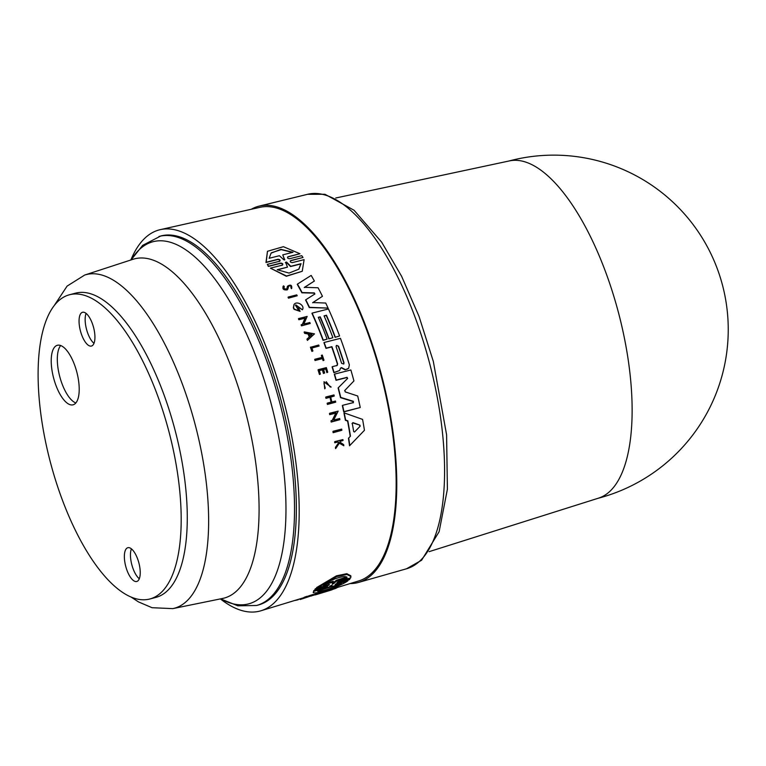 <?xml version="1.0" encoding="UTF-8"?>
<svg xmlns="http://www.w3.org/2000/svg" width="766" height="766" viewBox="0 0 766 766"><rect width="100%" height="100%" fill="white"/><g stroke="black" fill="none" stroke-linecap="round" stroke-linejoin="round"><path stroke-width="1.15" d="M159.002 236.445A190.849 74.264 -104.8 0 1 254.714 331.247A190.849 74.264 -104.8 0 1 256.466 605.494L258.295 605.016A190.849 74.264 -104.8 0 0 256.543 330.768A190.849 74.264 -104.8 0 0 160.831 235.966L142.667 245.35L131.053 259.942M174.887 457.742A157.336 61.223 -104.8 0 0 69.467 294.766A157.336 61.223 -104.8 0 0 44.409 436.017A157.336 61.223 -104.8 0 0 149.82 598.993A157.336 61.223 -104.8 0 0 174.887 457.742M149.82 598.993L155.91 597.384A157.336 61.223 -104.8 0 0 180.977 456.134A157.336 61.223 -104.8 0 0 75.566 293.158L69.467 294.766M131.398 548.829A17.465 6.798 -104.8 0 0 131.149 561.775A17.465 6.798 -104.8 0 0 139.297 578.751M139.536 565.796A17.465 6.798 75.2 0 1 136.76 581.48A17.465 6.798 75.2 0 1 125.059 563.393A17.465 6.798 75.2 0 1 127.836 547.709A17.465 6.798 75.2 0 1 139.536 565.796M86.089 313.399A17.465 6.798 -104.8 0 0 85.849 326.354A17.465 6.798 -104.8 0 0 93.988 343.321M79.75 327.963A17.465 6.798 75.2 0 1 82.537 312.279A17.465 6.798 75.2 0 1 94.237 330.366A17.465 6.798 75.2 0 1 91.451 346.05A17.465 6.798 75.2 0 1 79.75 327.963M60.677 345.533A30.784 11.978 -104.8 0 0 58.542 371.319A30.784 11.978 -104.8 0 0 75.844 402.964M77.979 377.178A30.784 11.978 75.2 0 1 73.076 404.812A30.784 11.978 75.2 0 1 52.452 372.927A30.784 11.978 75.2 0 1 57.354 345.284A30.784 11.978 75.2 0 1 77.979 377.178M350.11 583.568A194.612 75.729 -104.8 0 0 358.517 582.438A194.612 75.729 -104.8 0 0 374.622 571.857A194.612 75.729 -104.8 0 0 374.909 352.331A194.612 75.729 -104.8 0 0 259.128 206.121A194.612 75.729 -104.8 0 0 251.258 209.281M429.132 551.654L598.562 498.13A174.428 67.877 -104.8 0 0 612.273 488.88A174.428 67.877 -104.8 0 0 605.293 271.107A174.428 67.877 -104.8 0 0 509.495 160.898L335.728 198.011M300.1 311.379L294.077 309.33A195.531 76.083 -104.8 0 0 293.34 307.788L294.029 304.514L293.55 307.549A196.22 76.351 75.2 0 1 294.288 309.1L300.1 311.379A196.048 76.284 -104.8 0 0 298.568 308.133L297.715 308.353A196.086 76.303 75.2 0 1 298.596 310.211L295.437 305.184L302.359 309.79C305.414 305.548 296.423 300.195 293.905 304.734M295.858 304.916L302.359 309.79M283.583 285.852C282.357 288.734 283.659 289.988 287.48 289.634L288.868 285.938C290.707 285.67 291.377 286.264 290.879 287.719L291.683 288.428C292.057 285.057 290.687 284.301 287.585 286.158L286.752 288.916C284.368 289.146 283.564 288.361 284.32 286.561L283.583 285.852L283.008 286.407M288.035 288.696L287.269 289.874C283.439 290.237 282.147 288.974 283.363 286.101M288.552 286.484L288.868 285.938M325.234 388.065L323.961 383.613L324.64 382.425L331.161 387.069L323.989 381.727L324.736 388.822L325.234 388.065M289.615 258.726L289.605 258.736C287.489 258.448 287.001 257.778 288.16 256.706L299.946 253.738L283.401 246.69L267.478 251.277L266.214 262.24L278.01 259.262C280.136 259.54 280.615 260.21 279.466 261.292L267.334 264.356L268.607 266.166L280.729 263.102C282.855 263.389 283.334 264.079 282.166 265.18L270.379 268.157L286.541 276.009L302.235 271.288L304.112 259.636L292.325 262.614C290.209 262.317 289.73 261.627 290.889 260.536L303.02 257.472L301.747 255.672L289.615 258.726M337.72 581.844L349.938 578.062L350.052 578.818L337.825 582.6C336.523 582.735 336.858 582.361 338.811 581.49L350.684 577.803L350.914 576.549L346.979 574.49L336.695 576.587L316.722 588.336L316.607 587.57L336.465 575.821L346.806 573.686L350.79 575.773L350.895 576.482M313.581 592.214L313.744 590.615L314.5 590.375M314.52 590.462L315.276 588.786L327.494 585.004L327.609 585.76L315.391 589.542L314.52 590.462L327.58 586.641M306.553 596.676L309.723 595.546C313.83 594.225 314.194 594.177 310.824 595.402M306.477 596.743C303.173 597.729 303.317 597.585 306.907 596.312L307.013 597.011C303.422 598.284 303.279 598.428 306.572 597.432L311.025 595.881C312.691 595.393 312.672 595.441 310.958 596.044L313.39 595.182L313.284 594.483M315.305 594.196L315.228 594.215A194.966 75.863 -104.8 0 0 315.257 594.205A194.966 75.863 -104.8 0 0 319.278 592.654L337.873 586.497L337.978 587.206L319.384 593.353A195.656 76.131 75.2 0 1 315.439 594.866A195.656 76.131 75.2 0 1 315.324 594.895L315.228 594.215M341.856 430.281L333.143 432.685A195.522 76.083 -104.8 0 0 332.942 431.517L333.172 431.258A196.201 76.351 75.2 0 1 333.373 432.426L341.856 430.281A195.866 76.217 -104.8 0 0 341.655 429.113L333.172 431.258M319.096 346.041A195.885 76.227 -104.8 0 0 318.723 345.026L310.441 347.304A195.522 76.083 -104.8 0 1 311.915 351.403L312.921 350.972A196.173 76.332 -104.8 0 0 311.819 347.888L319.096 346.041L311.877 348.051M323.98 360.202L323.089 360.614A195.225 75.968 -104.8 0 0 322.438 358.622L315.037 360.499A195.522 76.083 -104.8 0 0 314.692 359.474L314.903 359.244A196.201 76.351 75.2 0 1 315.247 360.269L322.639 358.392A195.904 76.236 75.2 0 1 323.3 360.384L323.98 360.202A195.885 76.227 -104.8 0 0 322.266 355.07L321.586 355.252A195.904 76.236 75.2 0 1 322.295 357.368L314.903 359.244M322.036 357.435A195.225 75.968 -104.8 0 0 321.375 355.481L321.586 355.252M331.161 387.069L330.127 386.916L326.22 381.688M324.736 388.822L323.989 381.727M335.834 448.33L335.594 448.598A195.522 76.083 -104.8 0 0 335.431 447.411L338.62 442.719L337.615 442.059L334.761 442.777A195.522 76.083 -104.8 0 0 334.627 441.877L334.866 441.609A196.201 76.351 75.2 0 1 335.001 442.518L337.854 441.791L338.859 442.451L335.671 447.143A196.201 76.351 75.2 0 1 335.834 448.33L339.51 442.882L343.819 445.764A195.885 76.227 -104.8 0 0 343.666 444.606L340.094 442.231A196.01 76.274 -104.8 0 0 339.951 441.264L343.063 440.479A195.885 76.227 -104.8 0 0 342.929 439.579L334.866 441.609M343.063 440.479L339.98 441.465M343.819 445.764L339.271 443.15M320.38 374.076L319.451 374.488A195.522 76.083 -104.8 0 0 318.053 369.911L318.263 369.672A196.201 76.351 75.2 0 1 319.661 374.258L320.38 374.076A196.173 76.332 -104.8 0 0 319.278 370.447L322.563 369.614A196.048 76.284 75.2 0 1 323.664 373.243L324.65 372.994A196 76.274 -104.8 0 0 323.549 369.365L325.962 368.752A195.904 76.236 75.2 0 1 327.063 372.381L327.743 372.209A195.885 76.227 -104.8 0 0 326.345 367.623L318.263 369.672M327.743 372.209L326.852 372.611A195.225 75.968 -104.8 0 0 325.751 368.992L323.597 369.538M324.65 372.994L323.453 373.482A195.359 76.016 -104.8 0 0 322.352 369.854L319.326 370.62M335.719 402.16L327.427 404.448A195.522 76.083 -104.8 0 0 327.159 403.328L327.379 403.088A196.201 76.351 75.2 0 1 327.637 404.199L335.719 402.16A195.885 76.227 -104.8 0 0 335.451 401.039L331.86 401.949A196.029 76.274 -104.8 0 0 330.653 396.951L334.244 396.041A195.885 76.227 -104.8 0 0 333.976 394.94L325.895 396.989A196.201 76.351 75.2 0 1 326.172 398.09L330.175 397.075A196.039 76.284 75.2 0 1 331.381 402.073L327.379 403.088M331.123 402.14A195.359 76.016 -104.8 0 0 329.955 397.315L325.962 398.33A195.522 76.083 -104.8 0 0 325.684 397.228L325.895 396.989M334.244 396.041L330.692 397.133M332.071 420.63L335.843 413.104L329.696 414.655A195.522 76.083 -104.8 0 0 329.447 413.516L329.667 413.267A196.201 76.351 75.2 0 1 329.916 414.406L336.063 412.855L332.3 420.381L331.19 420.658A196.201 76.351 75.2 0 1 331.419 421.798L339.903 419.653A195.866 76.217 -104.8 0 0 339.683 418.514L333.708 420.017L338.16 411.122L329.667 413.267M339.903 419.653L331.19 422.056A195.522 76.083 -104.8 0 0 330.969 420.907L331.19 420.658M364.444 430.3L349.535 445.793A194.966 75.863 -104.8 0 0 348.463 438.248L348.702 437.989A195.656 76.131 75.2 0 1 349.775 445.515L364.444 430.3A195.004 75.882 -104.8 0 0 362.577 419.395L344.202 412.903A195.656 76.131 75.2 0 1 345.629 420.046L347.812 420.812A195.569 76.102 75.2 0 1 350.455 436.189L348.702 437.989M350.215 436.438A194.89 75.834 -104.8 0 0 347.582 421.07L345.399 420.304A194.966 75.863 -104.8 0 0 343.982 413.152L344.202 412.903M336.676 365.746L337.442 364.204A194.736 75.777 -104.8 0 0 331.697 346.912L325.971 348.367A194.966 75.863 -104.8 0 0 323.932 342.708L324.133 342.479A195.656 76.131 75.2 0 1 326.172 348.137L331.908 346.682A195.426 76.045 75.2 0 1 337.653 363.974L336.887 365.516L332.31 366.675A195.656 76.131 75.2 0 1 334.062 372.477L339.635 370.505L340.525 368.149L341.512 367.603L345.351 369.624L347.209 369.145L348.674 368.255L349.344 364.846A195.004 75.882 -104.8 0 0 340.458 338.333L324.133 342.479M348.683 368.255L345.14 369.854L341.301 367.833L340.315 368.379M339.635 370.505L333.852 372.707A194.966 75.863 -104.8 0 0 332.099 366.914L332.31 366.675M347.429 378.643L346.854 377.561L336.025 380.3A194.966 75.863 -104.8 0 0 334.33 374.344L334.541 374.114A195.656 76.131 75.2 0 1 336.236 380.07L347.065 377.322L347.64 378.414L338.313 387.73A195.656 76.131 75.2 0 1 340.736 397.401L353.375 401.317L353.394 402.59L342.574 405.329A195.656 76.131 75.2 0 1 343.944 411.648L360.25 407.522A195.004 75.882 -104.8 0 0 357.703 395.993L345.227 391.895L344.853 390.401L353.93 380.932A195.004 75.882 -104.8 0 0 350.866 369.968L334.541 374.114M353.93 380.932L344.643 390.641M360.25 407.522L343.723 411.897A194.966 75.863 -104.8 0 0 342.354 405.568L342.574 405.329M353.174 402.83L353.155 401.566L340.516 397.64A194.966 75.863 -104.8 0 0 338.093 387.969L338.313 387.73M130.871 260A197.121 76.705 75.2 0 1 160.324 229.637L260.009 207.318A193.243 75.192 75.2 0 1 366.426 329.351A193.243 75.192 75.2 0 1 358.689 580.954L337.691 587.359M335.077 337.318L339.597 335.987L335.077 337.318A194.487 75.681 -104.8 0 0 326.239 315.468L324.123 316.013M328.834 338.898L332.884 337.691L328.834 338.898A194.736 75.777 -104.8 0 0 320.006 317.057L318.369 317.469M327.12 339.156L323.06 340.363A194.966 75.863 -104.8 0 0 311.934 313.342L312.135 313.103A195.656 76.131 75.2 0 1 323.271 340.133L327.12 339.156A195.502 76.073 -104.8 0 0 318.292 317.306L320.217 316.818A195.426 76.045 75.2 0 1 329.045 338.668M160.324 229.637A197.121 76.705 75.2 0 1 268.876 354.122A197.121 76.705 75.2 0 1 260.986 610.761A197.121 76.705 75.2 0 1 220.378 598.907M312.633 302.781L322.448 296.298A195.004 75.882 -104.8 0 0 318.072 287.767L304.475 287.327L314.386 281.036L304.255 287.566M328.068 308.095L309.263 307.559A194.966 75.863 -104.8 0 0 305.586 300.004L305.797 299.765A195.656 76.131 75.2 0 1 309.474 307.329L328.068 308.095A195.004 75.882 -104.8 0 0 325.722 303.039L312.844 302.551L322.448 296.298M314.673 294.221L314.117 293.148L301.881 292.794A194.966 75.863 -104.8 0 0 297.246 284.33L297.467 284.09A195.656 76.131 75.2 0 1 302.101 292.555L314.338 292.909L314.883 293.981L305.797 299.765M298.271 310.182A195.397 76.035 -104.8 0 0 297.505 308.583L297.715 308.353M310.23 323.463L301.526 325.856A195.531 76.083 -104.8 0 0 301.124 324.908L301.335 324.679A196.22 76.351 75.2 0 1 301.737 325.617L310.23 323.463A195.885 76.227 -104.8 0 0 309.828 322.515L303.853 324.037L307.156 316.415L298.663 318.57A196.22 76.351 75.2 0 1 299.085 319.508L305.241 317.947L302.436 324.391L301.335 324.679M302.235 324.621L305.031 318.177L298.874 319.738A195.531 76.083 -104.8 0 0 298.453 318.8L298.663 318.57M314.481 333.861L307.405 340.401A195.531 76.083 -104.8 0 0 306.927 339.185L307.137 338.955A196.22 76.351 75.2 0 1 307.606 340.171L314.481 333.861L304.341 331.898A196.22 76.351 75.2 0 1 304.83 333.095L308.286 333.765A196.106 76.313 75.2 0 1 309.483 336.791L307.137 338.955M309.263 336.992A195.416 76.045 -104.8 0 0 308.085 333.995L304.619 333.325A195.531 76.083 -104.8 0 0 304.131 332.128L304.341 331.898M287.011 288.447L287.365 286.398M291.463 288.677L291.003 287.604M297.208 295.762L288.504 298.156A195.531 76.083 -104.8 0 0 288.045 297.275L288.255 297.036A196.22 76.351 75.2 0 1 288.715 297.917L297.208 295.762A195.885 76.227 -104.8 0 0 296.748 294.881L288.255 297.036M279.226 261.56C280.375 260.478 279.896 259.798 277.771 259.53L265.974 262.508L267.478 251.277M299.946 253.738L287.623 257.003M303.02 257.472L290.362 260.842M302.235 271.288L286.36 276.267L270.379 268.157M281.926 265.438C283.094 264.337 282.616 263.648 280.5 263.37L268.368 266.424L267.334 264.356M310.9 595.929L310.929 596.092C314.299 594.876 313.936 594.923 309.828 596.245L306.659 597.365C304.609 597.978 304.696 597.892 306.927 597.097L307.013 597.011C303.422 598.284 303.279 598.428 306.572 597.432M323.013 585.205C330.175 579.479 346.318 574.28 347.017 577.746L336.714 580.944L333.392 583.826L332.406 584.132L333.315 582.007L323.013 585.205M332.3 583.376L336.6 580.178L346.902 576.97M336.6 580.178L336.714 580.944M327.829 587.876L331.18 585.444L332.147 585.147L331.142 586.852L341.492 583.663C333.717 587.905 318.158 592.721 317.478 591.065L327.829 587.876M331.142 586.852L331.362 585.32M347.726 580.197L347.831 580.867L335.958 584.535C334.656 584.707 334.991 584.372 336.963 583.529L349.181 579.757L350.052 578.818M337.825 582.6L336.983 582.629M316.722 588.336L329.447 584.64M328.595 584.649C329.907 584.525 329.581 584.898 327.609 585.76M325.358 583.663L333.2 581.231L333.315 582.007M318.867 590.634L337.069 585.023M335.881 583.979L335.958 584.535L335.106 584.592M313.744 590.615L313.581 592.262M326.728 586.689C328.04 586.526 327.704 586.861 325.722 587.694L313.859 591.352C308.478 596.704 339.032 587.331 347.831 580.867M315.276 588.786L315.391 589.542M309.043 596.59L300.531 599.405A196.22 76.351 75.2 0 1 300.109 599.519L300.013 598.859M300.435 598.725L300.531 599.405M311.025 595.881C312.691 595.393 312.672 595.441 310.958 596.044L310.939 595.91M306.659 597.365C304.609 597.978 304.696 597.892 306.927 597.097M295.494 600.238L295.513 600.372A196.22 76.351 75.2 0 1 294.833 600.439M298.223 599.759L295.513 600.372M332.032 589.609L335.288 588.566A195.004 75.882 -104.8 0 0 337.978 587.206M315.439 594.866L331.783 589.877A195.004 75.882 -104.8 0 0 332.061 589.791M315.305 594.722L312.863 595.431M319.278 592.654L319.384 593.353M284.579 260L284.76 259.521L283.784 259.77L279.399 255.71L269.163 258.295L271.068 253.144L280.911 249.362L292.995 252.282L282.769 254.858L284.751 259.894M292.488 252.416L281.179 249.63L271.451 252.78M284.531 259.789L282.769 254.858M287.489 267.123L285.594 262.317L286.551 262.077L290.783 266.29L301.057 263.695L298.874 269.163L289.041 273.079L277.206 269.718L287.489 267.123L277.436 269.862M285.594 262.317L286.551 262.077L285.364 262.575M298.759 269.287L300.827 263.954L290.553 266.549L286.321 262.336M279.992 260.995L279.466 261.292M282.692 264.873L282.166 265.18M311.915 351.403L312.921 350.972M310.642 347.075A196.201 76.351 75.2 0 1 312.116 351.173M311.992 334.493L309.885 336.427A196.086 76.303 -104.8 0 0 308.88 333.88L311.992 334.493M311.781 334.723L308.669 334.11M359.943 425.149L360.125 426.25L354.524 432.005L353.691 431.641A195.426 76.045 -104.8 0 0 352.264 423.359L352.915 422.621L359.943 425.149L352.686 422.88L352.034 423.617M359.896 426.509L359.704 425.408M352.264 423.359L352.686 422.88M339.597 335.987A195.004 75.882 -104.8 0 0 328.461 308.966L312.135 313.103M326.239 315.468L326.45 315.238A195.177 75.949 75.2 0 1 335.278 337.088M332.884 337.691A195.273 75.987 -104.8 0 0 324.056 315.851L326.45 315.238M337.413 365.19L336.887 365.516M343.991 362.739L343.752 364.022L341.598 363.352A195.273 75.987 -104.8 0 0 336.111 346.759L336.322 345.523L338.515 346.146A195.177 75.949 75.2 0 1 343.991 362.739L343.79 362.979A194.487 75.681 -104.8 0 0 338.304 346.376L336.791 345.399M340.525 368.149L341.301 367.833M314.386 281.036A195.004 75.882 -104.8 0 0 311.168 275.425L297.467 284.09M131.11 597.068L138.483 601.904L152.051 607.706L172.781 608.625A172.551 67.14 -104.8 0 0 172.647 360.346A172.551 67.14 -104.8 0 0 84.681 275.051L133.313 259.186M172.781 608.625L222.638 598.447A175.443 68.27 -104.8 0 0 239.116 588.441A175.443 68.27 -104.8 0 0 222.494 346.002A175.443 68.27 -104.8 0 0 133.064 259.281M220.752 598.83A187.287 72.875 -104.8 0 0 264.653 593.564A187.287 72.875 -104.8 0 0 246.911 334.761A187.287 72.875 -104.8 0 0 136.961 252.043A187.287 72.875 -104.8 0 0 131.235 259.885M406.507 568.784A193.674 75.365 -104.8 0 0 422.535 558.261A193.674 75.365 -104.8 0 0 414.789 316.473A193.674 75.365 -104.8 0 0 307.606 194.296L324.985 194.277L354.055 210.248L381.698 242.2L401.604 276.267L419.031 316.406L433.317 361.399L446.588 434.762L447.401 489.168L439.11 531.738L421.606 560.233L406.507 568.784L358.517 582.438M307.568 596.331L307.673 597.02M337.739 581.949L337.835 582.6M333.277 583.07L333.392 583.826M325.627 587.034L325.722 587.694M309.723 595.546L309.828 596.245M256.466 605.494L237.881 605.82L220.57 598.868M597.901 498.34A174.437 174.437 0 0 0 717.196 268.483A174.437 174.437 0 0 0 508.815 161.042M315.257 594.205L313.332 594.789M304.054 597.624L260.986 610.761M304.016 597.423L304.121 598.112M307.606 194.296L259.128 206.121M84.681 275.051L67.111 286.091L54.147 305.682"/></g></svg>
